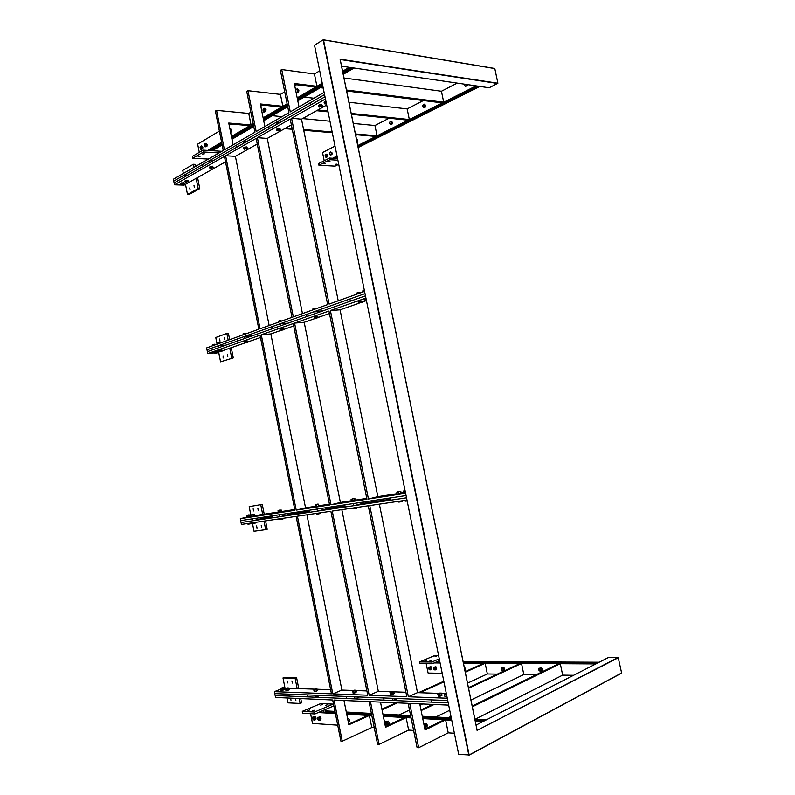 <?xml version="1.0" encoding="UTF-8"?>
<svg xmlns="http://www.w3.org/2000/svg" width="795" height="795" viewBox="0 0 795 795"><rect width="100%" height="100%" fill="white"/><g stroke="black" fill="none" stroke-linecap="round" stroke-linejoin="round"><path stroke-width="1.19" d="M445.339 693.588L441.851 693.469M438.741 693.369L417.494 692.644L408.372 696.748L369.764 505.56L406.99 500.085M379.364 504.149L417.494 692.644M390.514 499.21L363.245 503.305L362.997 502.092M345.03 506.047L326.834 508.78L326.596 507.598M309.275 511.414L289.181 514.435L288.953 513.302M272.288 516.979L261.893 518.539M330.641 689.702L317.096 689.235M314.442 689.146L288.843 688.281M286.289 688.192L283.994 688.112M366.892 690.925L356.1 690.567M353.308 690.467L341.91 690.08L332.807 693.876L297.419 516.203L330.879 511.284L367.747 695.208L332.807 693.876M306.93 514.802L341.91 690.08M405.907 692.256L393.833 691.839M390.901 691.739L378.321 691.312L369.198 695.257L332.27 511.076L368.274 505.779L406.811 696.688L369.198 695.257M341.83 509.665L378.321 691.312M280.516 689.235L274.394 691.65L331.465 693.826L296.128 516.392L241.432 524.442L240.676 520.616L406.076 495.563L390.256 497.958L390.713 500.184L406.533 497.819L241.054 522.524L252.651 520.795L252.273 518.857L240.676 520.616L240.309 518.708L246.569 517.197M274.394 691.65L274.772 693.588L447.744 700.524L431.188 699.858L431.645 702.124L448.211 702.82L275.159 695.516L274.772 693.588L286.886 694.075L287.273 696.032L275.159 695.516L275.537 697.454L332.688 699.988L340.886 741.119L342.248 741.228L371.802 727.534L374.266 727.703M447.277 698.229L408.372 696.748M403.453 492.701L401.147 493.059M397.132 493.675L377.854 496.656L368.443 499.012L330.392 310.537L365.919 298.065M359.111 303.203L340.061 309.821L377.854 496.656M362.341 302.06L365.104 301.096M217.701 352.423L219.39 351.837M222.153 350.873L245.228 342.844M248.08 341.85L260.502 337.527M294.756 509.506L281.788 511.503M278.121 512.069L254.728 515.687M251.15 516.243L250.087 516.402M315.347 506.316L305.538 507.836L270.837 333.93L280.854 330.432M283.845 329.398L293.733 325.95M329.448 504.139L319.123 505.729M351.35 500.751L340.379 502.45L304.197 322.303L315.297 318.447M318.407 317.364L329.458 313.508M366.773 498.366L355.226 500.154M340.061 309.821L330.392 310.537M296.207 510.112L329.617 504.984L293.256 323.565L261.277 334.784L296.207 510.112L305.538 507.836M270.837 333.93L261.277 334.784M331.008 504.765L366.952 499.24L328.961 311.034L294.577 323.098L331.008 504.765L340.379 502.45M304.197 322.303L294.577 323.098M240.309 518.708L294.915 510.31L260.045 335.222L207.753 353.566L214.143 352.92M225.522 161.862L184.082 185.136L174.483 184.808L224.438 156.406L258.852 329.219L206.64 347.912L207.008 349.79L365.014 293.603L349.919 298.97L350.366 301.166L365.471 295.839L207.376 351.678L207.753 353.566M405.609 493.307L368.443 499.012M326.685 105.049L301.504 119.19L338.233 300.798M269.157 325.533L235.39 156.317L257.262 144.034M302.458 313.608L267.259 138.419L291.387 124.875M301.504 119.19L291.566 118.246L329.09 304.078L364.557 291.377M292.003 317.354L256.129 138.39L225.611 155.74L260.084 328.782L292.003 317.354M235.39 156.317L225.611 155.74M327.659 304.584L290.205 119.021L257.401 137.674L293.325 316.877L327.659 304.584M267.259 138.419L257.401 137.674M233.094 144.819L228.751 123.026L251.061 124.954L248.756 113.437L216.568 110.356L215.405 111.091L223.256 150.494L173.389 179.213L173.757 181.081L184.341 174.999L184.718 176.888L174.115 182.939L173.757 181.081L324.559 94.595L310.169 102.843L310.606 105.01L325.006 96.791L174.115 182.939L174.483 184.808M291.566 118.246L325.443 98.987M252.651 520.795L263.423 518.161L263.234 517.197L263.443 518.3M264.01 521.113L265.699 529.669L254.032 531.279L252.363 522.832M251.071 516.253L249.173 506.663L262.29 504.398L264.238 514.216M249.173 506.663L262.29 504.398M260.76 504.746L262.688 514.454M265.699 529.669L267.219 529.281L265.56 520.884M264.775 516.969L264.993 518.072M258.216 510.191L257.799 508.094L258.216 510.191M253.575 510.937L253.168 508.85L253.575 510.937M256.954 528.039L256.576 525.942L257.073 528.009M261.615 527.383L261.237 525.276L261.734 527.353M272.466 517.843L272.069 515.866L279.482 514.743L279.88 516.73L272.466 517.843M289.181 514.435L279.88 516.73M309.454 512.318L309.046 510.261L317.066 509.048L317.473 511.115L309.454 512.318M326.834 508.78L317.473 511.115M345.219 506.981L344.791 504.845L353.417 503.543L353.854 505.69L345.219 506.981M363.245 503.305L353.854 505.69M207.376 351.678L207.008 349.79L218.098 345.855L218.476 347.763L207.376 351.678M226.028 345.09L218.098 345.855M220.563 361.814L233.283 357.889L220.563 361.814L218.645 352.106M217.075 344.175L215.763 337.507L226.853 333.443L228.413 333.314L229.666 339.664M226.853 333.443L228.185 340.19M229.775 348.22L231.723 358.058M231.266 347.703L233.283 357.889M224.448 339.485L224.25 337.388L224.24 339.495M220.006 341.085L219.599 339.018L220.006 341.085M223.345 357.969L223.127 355.892L223.147 357.989M227.807 356.458L227.39 354.381L227.608 356.468M237.407 341.075L237.019 339.117L244.115 336.603L244.502 338.571L237.407 341.075M252.104 335.878L244.115 336.603M272.764 328.583L272.357 326.556L280.029 323.833L280.436 325.871L272.764 328.583M288.088 323.168L280.029 323.833M306.93 316.509L306.512 314.413L314.75 311.481L315.178 313.598L306.93 316.509M322.859 310.885L314.75 311.481M187.769 175.148L184.341 174.999M187.501 194.427L189.081 194.467L199.764 188.624L198.174 188.574L187.501 194.427L185.503 184.331M183.357 173.469L182.761 170.418L193.364 164.267L194.954 164.346L195.391 166.543M193.364 164.267L193.98 167.357M196.156 178.358L198.174 188.574M197.567 177.553L199.764 188.624M190.303 169.464L191.217 168.938M186.06 171.909L186.964 171.392M190.144 189.995L189.737 187.958L190.144 189.995M194.407 187.64L194 185.593L194.407 187.64M202.805 166.562L202.427 164.635L209.194 160.749L209.582 162.697L202.805 166.562M212.653 160.938L209.194 160.749M236.562 147.284L236.165 145.286L243.479 141.093L243.886 143.11L236.562 147.284M246.977 141.341L243.479 141.093M269.177 128.661L268.76 126.594L276.62 122.082L277.038 124.169L269.177 128.661M280.148 122.4L276.62 122.082M291.666 694.264L287.273 696.032M299.119 698.497L300.103 703.446L287.919 702.85L286.955 697.96M285.017 688.152L283 677.936L284.491 677.36L296.595 677.628L298.771 688.619M283 677.936L295.104 678.215L296.595 677.628M295.104 678.215L297.151 688.559M300.103 703.446L301.583 702.83L300.739 698.567M292.411 683.054L291.884 680.937L292.411 683.054M287.571 682.915L287.035 680.818L287.571 682.915M290.622 698.119L290.99 700.236L290.523 698.119M295.492 698.338L295.859 700.465L295.382 698.328M307.963 696.907L307.576 694.9L315.317 695.208L315.724 697.235L307.963 696.907M320.137 695.406L315.724 697.235M346.64 698.537L346.222 696.45L354.61 696.788L355.027 698.894L346.64 698.537M359.459 696.986L355.027 698.894M384.045 700.117L383.607 697.95L392.631 698.318L393.078 700.494L384.045 700.117M397.51 698.507L393.078 700.494M323.307 39.78L314.512 45.196L458.685 754.356L469.13 754.952L323.495 39.919L494.818 68.589L323.495 39.919M469 755.17L621.611 672.987L618.192 657.495L477.159 730.357M618.401 657.684L477.099 730.386M476.076 725.09L608.463 657.485L618.192 657.495M477.169 730.704L340.151 59.516M323.356 39.8L494.748 68.479M340.081 59.188L497.889 83.237L489.154 87.788L341.572 66.194M497.889 83.237L494.818 68.589M326.447 103.907L324.916 103.926M326.198 102.704L324.33 103.4L324.708 103.837L326.218 102.764M325.95 101.442L324.102 102.257L324.33 103.4M325.443 101.502L325.672 102.644M184.43 183.933L183.446 182.631L184.023 184.301L181.33 184.698C181.31 184.082 182.214 183.824 184.042 183.903L184.072 184.271M183.635 183.615L181.866 183.844L180.882 184.39L181.369 184.708M183.446 182.631L180.694 183.416L180.882 184.39M181.667 182.86L181.866 183.844M188.276 181.916L187.898 181.21L186.119 181.439L185.126 181.995L185.573 182.303C185.563 181.687 186.467 181.419 188.296 181.498L185.623 182.313M188.683 181.538L187.7 180.227L184.937 181.012L185.126 181.995M185.921 180.455L186.119 181.439M187.7 180.227L187.898 181.21M213.04 167.983L212.692 167.238L210.874 167.467L209.82 168.053L210.258 168.381C210.297 167.715 211.241 167.437 213.09 167.546L210.337 168.411M213.458 167.596L212.494 166.215L209.622 167.039L209.82 168.053M210.665 166.453L210.874 167.467M212.494 166.215L212.692 167.238M322.551 106.192L321.657 104.543L322.045 106.649L318.954 107.077C319.252 106.192 320.355 105.854 322.243 106.083L322.114 106.6M321.886 105.675L319.898 105.904L318.566 106.659L319.153 107.166M321.657 104.543L318.338 105.516L318.566 106.659M319.66 104.771L319.898 105.904M247.175 148.774L246.887 147.959L245.009 148.188L243.876 148.824L244.294 149.182C244.413 148.446 245.407 148.158 247.265 148.297L244.413 149.231M247.623 148.367L246.679 146.906L244.8 147.135L243.667 147.771L243.876 148.824M244.8 147.135L245.009 148.188M246.679 146.906L246.887 147.959M280.625 129.794L279.701 128.243L280.148 130.221L277.177 130.638C277.375 129.833 278.409 129.525 280.287 129.704L280.218 130.171M279.92 129.337L277.992 129.575L276.779 130.251L277.336 130.708M279.701 128.243L276.551 129.168L276.779 130.251M277.763 128.482L277.992 129.575M446.452 694.184L444.604 694.045L446.353 693.687M445.19 696.41L446.889 696.35M446.889 696.331L446.363 696.35L446.462 694.244M445.488 696.47L444.822 696.291L444.604 694.045M445.757 696.48L446.363 696.35M445.319 694.323L445.985 694.502M445.051 694.313L444.445 694.442M281.609 688.152L282.762 687.804L281.609 688.152M286.448 688.311L287.611 687.963L286.448 688.311M314.095 691.64L317.364 690.577L317.036 688.947L315.625 688.858M314.661 689.076L313.657 689.543L314.104 689.782L316.758 689.027M315.714 691.511L314.939 691.561L314.621 689.941L315.337 689.603M316.032 691.421L316.748 691.094L316.43 689.464L315.655 689.523M314.273 691.68L313.657 689.543M314.104 689.782L314.621 689.941M314.651 689.275L315.834 688.917L314.651 689.275M285.912 690.617L289.102 689.583L288.794 688.003L287.452 687.913M286.429 688.152L285.892 688.808L288.505 688.072M287.452 690.477L286.697 690.537L286.379 688.957L287.084 688.629M287.76 690.398L288.466 690.08L288.148 688.5L287.392 688.549M286.061 690.646L285.494 688.579M281.072 690.438L284.252 689.404L283.944 687.834L282.613 687.745M281.579 687.993L281.052 688.639L283.646 687.904M282.603 690.308L281.847 690.358L281.539 688.788L282.235 688.47M282.901 690.229L283.606 689.901L283.298 688.331L282.543 688.391M281.221 690.467L280.665 688.41M438.582 696.172L441.901 695.506M441.841 695.545L441.791 693.151L439.824 693.071M439.575 693.121L438.154 693.647L438.433 694.085L441.573 693.23M440.579 696.042L439.734 696.102L439.357 694.264L440.142 693.886M440.927 695.943L441.712 695.565L441.334 693.737L440.49 693.797M438.87 696.231L438.214 696.052L437.995 693.816M439.138 696.241L439.734 696.102M438.701 694.085L439.357 694.264M438.433 694.085L437.836 694.214M439.218 693.508L440.49 693.141L439.218 693.508M353.02 693.061L356.379 691.948L356.041 690.259L354.51 690.169M353.656 690.358L352.533 690.885L353.05 691.123L355.782 690.338M354.749 692.922L353.954 692.982L353.616 691.292L354.351 690.944M355.077 692.843L355.812 692.495L355.474 690.795L354.679 690.855M353.219 693.101L352.533 690.885M353.447 693.111L353.954 692.982M353.05 691.123L353.616 691.292M352.831 691.123L352.324 691.243M353.596 690.597L354.809 690.239L353.596 690.597M390.663 694.433L394.131 693.28L393.773 691.531L392.104 691.441M391.388 691.59L390.136 692.177L390.733 692.435L393.535 691.61M392.511 694.293L391.697 694.353L391.339 692.604L392.104 692.236M392.849 694.204L393.604 693.846L393.257 692.087L392.432 692.147M390.911 694.472L390.305 694.303L390.136 692.177M391.15 694.482L391.697 694.353M390.733 692.435L391.339 692.604M390.494 692.425L389.947 692.554M391.269 691.879L392.511 691.511L391.269 691.879M366.505 300.917L364.458 300.838L366.396 300.381M364.796 301.086L366.406 300.44M366.127 299.099L364.219 299.675L364.458 300.838M365.63 299.188L365.859 300.351M363.633 290.553L364.339 290.284M362.669 290.96L364.358 290.374M364.358 290.404L364.07 291.556M362.669 292.053L363.027 290.741M363.265 290.662L363.881 290.602M217.741 352.622L217.542 351.628L216.806 351.579L217.512 352.821L214.62 353.397L217.532 352.791M216.995 352.573L214.491 353.368M216.806 351.579L214.014 352.235L214.203 353.228M215.038 351.887L215.226 352.881M213.587 344.444L214.908 344.175M222.193 351.072L221.994 350.078L221.258 350.019L221.964 351.271L219.062 351.847L221.984 351.241M221.457 351.022L218.933 351.827M221.258 350.019L218.446 350.684L218.645 351.688M219.48 350.327L219.678 351.32M218.019 342.854L219.291 342.546M242.992 333.9L246.45 333.652M245.794 333.89L244.92 333.363M244.602 333.413L243.876 333.681L244.045 334.516M242.952 334.914L243.21 333.771M248.12 342.049L247.921 341.025L247.195 340.956L247.891 342.248L244.9 342.854L247.911 342.218M247.404 341.979L244.79 342.824M247.195 340.956L244.284 341.641L244.492 342.675M245.387 341.264L245.585 342.287M243.827 333.582L245.128 333.264M217.204 343.162L220.583 342.913M219.907 343.162L219.042 342.645M218.734 342.705L218.029 342.953L218.188 343.778M217.154 344.146L217.393 343.043M212.772 344.752L216.141 344.503M215.455 344.752L214.6 344.245M214.292 344.295L213.587 344.553L213.746 345.368M212.722 345.726L212.961 344.632M356.647 294.21L356.448 293.266L357.233 292.828L360.473 292.848M359.946 293.037L358.972 292.431M358.625 292.49L357.839 292.769L358.028 293.723M357.233 292.828L357.839 292.769M356.995 292.918L356.448 293.266M362.172 302.478L361.556 300.977L362.202 302.438M361.795 302.13L358.764 303.183M361.556 300.977L358.177 301.792L358.416 302.945M359.569 301.305L359.807 302.468M357.601 292.719L359.002 292.371M278.568 321.14L282.146 320.882M281.519 321.101L280.615 320.554M280.287 320.604L279.542 320.872L279.711 321.746M278.538 322.174L278.816 320.981M279.025 320.912L279.542 320.872M283.199 329.508L282.99 328.444L283.676 328.534L283.855 329.637L280.536 330.432L283.656 329.796L280.456 330.412M282.99 328.444L279.939 329.17L280.148 330.243M281.112 328.762L281.331 329.826M279.442 320.792L280.774 320.465M312.942 308.798L316.629 308.54M316.052 308.748L315.108 308.172M314.78 308.222L314.015 308.5L314.194 309.404M312.922 309.861L313.24 308.629M313.459 308.549L314.015 308.5M318.457 317.573L314.979 318.437L318.447 317.583L317.583 316.35L317.801 317.453L314.919 318.417M317.801 317.453L318.447 317.583M317.583 316.35L314.383 317.116L314.611 318.229M315.655 316.668L315.883 317.781M313.856 308.43L315.297 308.142M407.169 500.969L405.172 501.178L407.179 501.009M405.013 500.373L405.172 501.178M406.484 500.164L406.642 500.959M405.033 490.435L404.327 490.614L405.043 490.505M404.168 493.178L405.539 492.93M404.188 490.833L405.102 490.803M405.529 492.9L405.003 492.89L405.112 490.843M403.532 493.119L403.323 491.072M404.426 493.139L405.003 492.89M403.989 491.012L404.635 491.072M403.741 491.052L403.164 491.3M248.219 524.243L251.141 523.676L251.379 522.971M250.664 523.08L251.319 523.567M250.773 523.647L248.1 524.223M247.811 523.498L247.941 524.183M248.875 523.339L249.014 524.024M247.464 515.16L248.606 514.912L247.464 515.16M252.86 523.557L255.791 522.991L256.04 522.285M255.324 522.394L255.92 522.931M255.434 522.961L252.75 523.547M252.452 522.812L252.581 523.498M253.526 522.663L253.665 523.339M252.095 514.435L253.247 514.186L252.095 514.435M278.479 512.497L281.629 511.851M278.826 510.43L280.446 510.082M280.118 512.238L279.343 512.258L279.015 510.658L279.741 510.36M280.426 512.169L281.152 511.871L280.834 510.271L280.059 510.291M281.569 511.881L281.201 510.002M278.449 512.487L278.031 510.668M278.697 512.497L278.2 512.437M278.518 510.589L279.015 510.658M279.89 519.602L282.911 519.026L283.139 518.3M282.454 518.4L283.07 518.936M282.563 518.986L279.82 519.592M279.472 518.847L279.611 519.542M280.615 518.678L280.754 519.383M279.095 510.221L280.267 509.963L279.095 510.221M251.498 516.651L254.569 516.025M251.836 514.643L253.426 514.315M253.058 516.402L252.303 516.432L251.985 514.872L252.701 514.584M253.367 516.343L254.072 516.054L253.764 514.494L253.009 514.514M254.499 516.054L254.231 514.226M251.429 516.641L251.051 514.892M246.867 517.366L250.117 516.551L249.809 515.001L248.785 515.041M247.205 515.369L249.59 514.951M248.408 517.118L247.652 517.148L247.344 515.597L248.05 515.309M248.716 517.058L249.421 516.77L249.113 515.22L248.358 515.24M246.788 517.356L246.48 515.577M397.848 494.152L401.177 493.228L400.809 491.429L399.656 491.449M397.868 491.817L400.561 491.35M399.517 493.844L398.673 493.864L398.305 492.055L399.09 491.727M399.865 493.765L400.65 493.437L400.283 491.628L399.438 491.648M397.212 494.092L397.013 492.065M398.096 494.112L398.673 493.864M397.669 491.996L398.305 492.055M397.421 492.035L396.854 492.284M402.628 501.466L398.842 502.102L402.568 501.506L402.697 500.721M398.683 501.307L398.842 502.102M400.133 501.098L400.302 501.893M402.151 500.8L402.28 501.456M398.216 491.588L399.468 491.32L398.216 491.588M315.963 506.763L318.974 506.097M316.062 504.606L317.742 504.259M317.463 506.485L316.658 506.504L316.33 504.835L317.076 504.527M317.791 506.415L318.527 506.107L318.199 504.437L317.394 504.457M318.994 506.077L318.537 504.169M315.426 506.693L315.257 504.845M315.794 504.775L316.33 504.835M317.195 514.146L320.335 513.54L320.544 512.805M319.888 512.894L320.445 513.49M320.007 513.5L317.155 514.146M316.758 513.361L316.907 514.087M318 513.173L318.139 513.908M316.36 504.388L317.553 504.129L316.36 504.388M352.006 501.208L355.266 500.323L354.908 498.594L353.795 498.624M352.076 498.972L354.64 498.535M353.576 500.92L352.751 500.939L352.404 499.21L353.169 498.892M353.914 500.85L354.679 500.532L354.322 498.803L353.507 498.823M351.43 501.148L351.251 499.21M352.235 501.178L352.751 500.939M351.827 499.151L352.404 499.21M351.599 499.19L351.082 499.419M353.258 508.87L356.528 508.243L356.707 507.478M356.09 507.568L356.607 508.214M356.22 508.204L353.248 508.87M352.821 508.055L352.97 508.81M354.143 507.856L354.302 508.621M352.394 498.753L353.606 498.495L352.394 498.753M595.843 663.924L560.296 663.706L562.671 675.134L475.251 719.217M451.272 717.875L449.9 717.796L451.133 717.199M472.349 706.805L560.296 663.706M474.873 719.187L486.371 719.833M484.95 720.558L475.042 720.002L484.95 720.558M451.431 718.67L422.423 717.03M410.776 716.375L383.041 714.814M371.553 714.158L346.431 712.747L354.173 713.185L352.732 713.821L346.57 713.463L371.702 714.904M335.102 712.101L325.384 711.555M325.244 710.859L334.963 711.396M346.292 712.032L371.404 713.433M463.425 663.119L483.807 663.239L465.164 671.646M443.829 681.255L418.488 692.674M396.059 702.79L381.908 709.16M440.112 662.97L434.08 662.941M435.233 662.444L440.003 662.473M463.326 662.603L596.956 663.358L583.361 663.278L584.484 662.722L598.069 662.792L463.217 662.086L469.447 662.116L463.326 662.603M382.892 714.069L408.978 715.52L410.468 714.824M465.284 672.222L485.159 663.249L520.089 663.457L468.434 687.665M432.689 704.41L420.982 709.895M382.037 709.796L397.421 702.85M419.849 692.723L443.948 681.852M422.274 716.265L448.33 717.716L450.974 716.414M468.573 688.321L521.53 663.467L558.756 663.696L472.19 706.04M421.121 710.591L434.149 704.469M485.159 663.249L487.355 673.971L467.52 683.163M398.921 714.963L409.505 710.054M420.028 705.175L422.642 703.963M445.051 693.578L446.224 693.041M521.53 663.467L523.816 674.538L470.958 700.027M435.749 717.01L449.722 710.273M426.209 663.696L428.108 673.057L442.199 673.276M573.563 675.303L562.671 675.134M497.332 674.12L487.355 673.971M536.208 674.726L523.816 674.538M325.533 712.26L325.006 709.647L323.575 710.263L323.963 712.171M314.542 712.042L314.929 713.97L302.676 713.244L302.299 711.336L314.542 712.042L333.135 704.112L320.862 703.525L302.299 711.336M314.929 713.97L333.512 706.01L333.135 704.112M314.532 710.263L312.703 710.79L314.532 710.263M309.633 709.985L307.814 710.521L309.633 709.985M322.472 704.559L320.673 705.076L322.472 704.559M327.381 704.807L325.582 705.324L327.381 704.807M354.173 713.185L354.312 713.91M393.853 715.42L392.422 716.086L383.955 715.599L385.386 714.944L393.853 715.42L394.002 716.176M422.493 717.358L451.59 719.465M432.182 717.577L432.341 718.362M483.519 721.284L475.201 720.807L483.519 721.284M438.611 655.636L434.527 655.636L419.541 661.947L419.889 663.656L432.212 663.736L439.615 660.566L439.516 662.464M432.212 663.736L431.864 662.016L439.267 658.856M419.541 661.947L431.864 662.016M431.109 660.734L429.538 661.162L431.109 660.734M426.18 660.715L424.619 661.142L426.18 660.715M436.534 656.332L434.994 656.75L436.534 656.332M469.447 662.116L469.557 662.632M508.85 662.324L499.33 662.801L508.85 662.324L508.959 662.861M546.602 662.523L536.536 663.02L537.668 662.473L546.602 662.523L546.712 663.07M599.182 662.225L463.117 661.579M380.487 702.094L385.545 727.286L406.126 717.627L408.64 730.088L413.619 730.436M419.76 703.833L425.047 729.979L445.597 719.902L448.231 732.841L454.402 733.268M343.987 700.484L348.836 724.772L369.387 715.5L371.802 727.534M448.678 705.115L409.713 703.396L418.667 747.737L417.087 747.608L408.143 703.327L370.48 701.657L379.046 744.368L377.575 744.239L369.029 701.587L334.039 700.047L342.248 741.228M346.719 714.188L368.025 715.42L348.707 724.126M335.391 713.532L318.258 712.539M319.689 711.932L335.242 712.817M383.19 715.56L410.935 717.14M482.088 722.019L475.37 721.631M451.759 720.26L445.597 719.902M422.741 718.581L444.027 719.813L424.888 729.184M411.095 717.915L406.126 717.627M383.339 716.305L404.665 717.537L385.406 726.56M371.851 715.639L369.387 715.5M310.587 713.711L312.505 723.42L337.706 725.169M418.667 747.737L448.231 732.841M379.046 744.368L408.64 730.088M287.134 103.797L282.841 106.311L260.343 103.966L264.874 126.514M297.191 97.894L315.575 87.122L294.488 84.489M322.243 83.207L316.927 86.317L294.279 83.485L299.009 106.858M342.605 71.262L349.313 67.327M350.903 67.565L342.814 72.295L350.903 67.565M322.442 84.22L297.4 98.878L304.455 94.754L306.025 94.933L297.509 99.454M287.323 104.771L263.324 118.823M253.376 124.646L231.613 137.386L236.95 134.266L238.5 134.385L231.792 138.3L253.565 125.58M221.795 143.14L209.204 150.503M207.664 150.404L221.606 142.226M231.424 136.472L249.878 125.65L228.91 123.851M251.061 124.954L253.188 123.702M263.135 117.869L281.579 107.057L260.522 104.87M199.287 152.342L197.657 144.133L219.39 131.076M229.179 125.193L231.107 124.04M282.841 106.311L280.436 94.406L247.98 90.69L246.728 91.465L254.907 132.258L224.429 149.808L216.568 110.356M280.436 94.406L284.719 91.832M294.746 85.81L296.515 84.747M316.927 86.317L314.422 73.985L281.728 69.543L280.387 70.387L288.923 112.671L256.169 131.533L247.98 90.69M314.422 73.985L319.719 70.805M248.756 113.437L250.872 112.165M260.79 106.202L262.648 105.089M324.112 92.399L290.284 111.886L281.728 69.543M358.167 147.512L479.812 86.426M358.038 146.866L478.58 86.238L465.632 92.757L464.389 92.578L477.338 86.059L357.899 146.21L362.331 143.984L363.573 144.074L358.038 146.866M354.073 68.022L343.231 74.342M322.849 86.228L321.667 86.913L323.028 87.082M476.096 85.88L443.709 102.207L346.431 90.024M337.169 156.655L333.86 158.314M332.618 158.235L337.04 156.009M357.77 145.555L375.876 136.422L355.554 134.683M284.709 128.621L292.272 129.267M303.74 130.251L332.3 132.695M253.754 126.514L231.981 139.214M222.153 144.938L213.716 149.858M213.537 148.963L221.974 144.044M263.513 119.767L287.522 105.745M297.588 99.862L322.651 85.224M343.023 73.319L352.483 67.794L343.023 73.319M355.405 133.948L377.078 135.816L408.073 120.184L351.39 114.301M263.702 120.711L286.289 107.544L287.919 107.713M316.639 110.694L328.067 111.886M332.151 131.94L303.581 129.486M292.113 128.492L285.892 127.955M265.441 126.196L264.795 126.137M351.221 113.466L409.346 119.538L442.348 102.903L346.63 90.988M297.787 100.836L320.315 87.708L323.227 88.066M327.898 111.022L317.901 109.978M443.709 102.207L441.434 91.246L343.977 77.999M377.078 135.816L374.962 125.511L353.258 123.434M329.965 121.208L302.587 118.584M282.056 116.627L272.317 115.692M409.346 119.538L407.159 108.915L348.925 102.247M313.965 98.242L304.167 97.119M324.211 160.749L322.541 152.521L335.023 146.091M441.434 91.246L457.214 83.117M355.703 135.428L356.925 134.802M374.962 125.511L389.113 118.216M407.159 108.915L423.407 100.538M211.997 148.864L212.364 150.702L213.905 150.802L213.358 148.069M221.855 151.298L203.053 150.116L192.43 156.377L192.797 158.205L208.35 159.07M203.053 150.116L203.411 151.964L192.797 158.205M219.032 152.918L203.411 151.964M198.213 156.476L200.062 156.307L198.213 156.476M202.457 153.992L204.325 153.813L202.457 153.992M238.5 134.385L238.321 133.461M271.314 114.152L272.874 114.301L265.55 118.584L263.99 118.435L271.314 114.152M272.874 114.301L272.685 113.347M306.025 94.933L305.827 93.949M336.742 156.873L337.557 158.553L329.547 158.046L329.885 159.706L318.924 165.231L335.073 166.135L338.73 164.327M329.547 158.046L318.586 163.591L318.924 165.231M337.895 160.192L329.885 159.706M335.212 164.336L336.772 164.158L335.212 164.336M324.012 163.691L325.592 163.512L324.012 163.691M328.395 161.484L329.985 161.305L328.395 161.484M363.573 144.074L363.444 143.418M397.331 126.355L398.573 126.475L391.14 130.221L389.888 130.102L397.331 126.355M398.573 126.475L398.434 125.799M430.82 109.491L432.063 109.63L424.152 113.615L422.9 113.476L430.82 109.491M432.063 109.63L431.923 108.935M201.86 148.804L200.887 149.39L200.092 147.373L201.284 145.892L202.059 147.065L201.86 148.804L202.675 148.864L202.874 147.115L202.059 147.065M201.851 147.89C201.075 149.669 200.489 149.5 200.092 147.373C200.877 145.594 201.463 145.773 201.851 147.89M202.675 148.864L200.887 149.39M202.874 147.115L201.284 145.892M206.114 146.29L205.13 146.876L204.335 144.849L205.537 143.358L206.322 144.531L206.114 146.29L206.929 146.34L207.137 144.581L206.322 144.531M206.114 145.366C205.319 147.155 204.732 146.986 204.335 144.849C205.12 143.06 205.716 143.229 206.114 145.366M206.929 146.34L205.13 146.876M207.137 144.581L205.537 143.358M229.904 128.83L230.868 130.678L230.5 131.791M230.6 132.308L231.683 131.692L231.911 129.883L231.087 129.814L230.48 131.712M231.087 129.814L229.894 128.78M231.911 129.883L230.262 128.621M231.683 131.692L230.868 131.632M264.944 111.449L263.811 112.115L262.946 109.968L264.308 108.319L265.192 109.551L264.944 111.449L265.769 111.529L266.017 109.63L265.192 109.551M264.954 110.445C264.039 112.403 263.374 112.244 262.946 109.968C263.861 108.011 264.526 108.17 264.954 110.445M265.769 111.529L263.811 112.115M266.017 109.63L264.308 108.319M297.797 91.982L296.595 92.697L296.018 92.061C296.833 92.757 297.439 92.389 297.827 90.938L297.797 91.982L298.632 92.081L298.91 90.103L297.141 88.752L295.69 90.441C296.694 88.434 297.4 88.603 297.827 90.938L298.075 90.004M298.632 92.081L296.595 92.697M298.91 90.103L297.141 88.752M326.904 156.774L325.9 157.281L325.155 155.472L326.377 154.15L327.142 155.204L326.904 156.774L327.56 156.814L327.798 155.244L327.142 155.204M326.944 155.949C326.109 157.539 325.513 157.38 325.155 155.472C325.99 153.882 326.586 154.041 326.944 155.949M327.56 156.814L325.9 157.281M327.798 155.244L326.377 154.15M331.296 154.538L330.273 155.055L329.528 153.236L330.76 151.905L331.535 152.958L331.296 154.538L331.952 154.588L332.191 153.008L331.535 152.958M331.326 153.713C330.481 155.313 329.885 155.154 329.528 153.236C330.362 151.636 330.968 151.795 331.326 153.713M331.952 154.588L330.273 155.055M332.191 153.008L330.76 151.905M357.015 141.838L357.631 140.039L356.418 138.926M357.631 140.039L356.965 139.98M466.536 85.731L465.224 86.397L464.33 84.349C464.747 86.526 465.512 86.665 466.625 84.767L466.536 85.731L467.192 85.82L467.43 84.608M467.192 85.82L465.224 86.397M391.468 123.921L390.325 124.507L389.51 122.589L390.892 121.128L391.756 122.231L391.468 123.921L392.124 123.99L392.412 122.301L391.756 122.231M391.528 123.036C390.564 124.765 389.898 124.616 389.51 122.589C390.464 120.85 391.14 120.999 391.528 123.036M392.124 123.99L390.325 124.507M392.412 122.301L390.892 121.128M424.729 107.007L423.506 107.623L422.662 105.646L424.132 104.125L425.037 105.248L424.729 107.007L425.385 107.077L425.693 105.328L425.037 105.248M424.798 106.083C423.775 107.891 423.059 107.742 422.662 105.646C423.685 103.837 424.401 103.986 424.798 106.083M425.385 107.077L423.506 107.623M425.693 105.328L424.132 104.125M313.647 719.276C313.369 717.885 313.369 717.885 313.647 719.276M318.557 719.594C318.278 718.203 318.278 718.203 318.557 719.594M348.319 722.228L349.353 721.761L349.651 720.23L348.26 721.433L347.852 719.872M349.651 720.23L348.727 718.62L347.693 719.087M348.727 718.62L347.584 718.541M348.001 720.131L348.478 720.757M319.57 719.833L319.56 720.409L320.723 719.902L320.991 718.412L319.62 719.574L318.388 717.358L317.603 717.935L317.96 719.723L318.994 720.419L319.62 719.574M320.991 718.412L320.117 716.842L318.954 717.348L319.212 718.034M320.117 716.842L318.189 717.348M319.371 718.312L319.828 718.919M318.388 717.358L318.954 717.348M317.553 718.193L317.811 719.455M317.603 717.935L317.811 717.279M317.96 719.723L318.795 720.399M318.994 720.419L319.56 720.409M314.651 719.515L314.641 720.081L315.804 719.574L316.072 718.094L314.691 719.256L313.469 717.05L312.654 717.885L313.876 720.081L314.691 719.256M316.072 718.094L315.198 716.543L314.035 717.04L314.293 717.726M315.198 716.543L313.28 717.04M314.442 717.994L314.899 718.601M313.469 717.05L314.035 717.04M312.654 717.885L312.902 719.137M312.703 717.627L312.912 716.971M313.051 719.405L313.876 720.081M314.075 720.091L314.641 720.081M387.702 724.275L387.672 724.891L388.844 724.344L389.162 722.744L387.761 723.997L386.37 721.631L385.416 722.516L386.807 724.881L387.761 723.997M389.162 722.744L388.189 721.075L387.016 721.621L387.314 722.357M388.189 721.075L386.151 721.612M387.493 722.645L388 723.291M386.37 721.631L387.016 721.621M385.416 722.516L385.694 723.867M385.476 722.238L385.704 721.532M385.863 724.156L386.807 724.881M387.026 724.901L387.672 724.891M386.569 724.016C386.271 722.526 386.271 722.526 386.569 724.016M424.49 727.236L426.975 726.829L427.332 725.179L425.911 726.481L425.454 724.772L423.864 724.116M427.332 725.179L426.289 723.44L425.116 724.006L425.454 724.772M426.289 723.44L423.815 723.877M425.633 725.08L426.16 725.746M424.441 724.016L425.116 724.006M425.126 727.405L425.802 727.395M424.311 726.332L424.083 725.189M429.638 669.112C429.38 667.87 429.38 667.87 429.638 669.112M434.577 669.171C434.318 667.919 434.318 667.919 434.577 669.171M464.827 669.947L465.423 668.416L464.588 668.794M465.423 668.416L464.25 667.134M435.551 669.35L435.511 669.877L436.455 669.469L436.743 668.108L435.61 669.112L435.233 667.74L434.408 667.174L433.613 667.73L434.756 669.907L435.61 669.112M436.743 668.108L435.899 666.737L434.954 667.144L435.233 667.74M435.899 666.737L434.209 667.174M435.372 667.979L435.809 668.516M434.408 667.174L434.954 667.144M433.563 667.959L433.792 669.092M433.613 667.73L433.812 667.134M433.941 669.33L434.756 669.907M434.964 669.907L435.511 669.877M430.612 669.291L430.572 669.817L431.506 669.41L431.804 668.058L430.661 669.052L430.284 667.691L429.469 667.124L428.684 667.671L429.827 669.847L430.661 669.052M431.804 668.058L430.96 666.687L430.016 667.094L430.284 667.691M430.96 666.687L429.27 667.124M430.433 667.929L430.86 668.456M429.469 667.124L430.016 667.094M428.634 667.909L428.863 669.032M428.684 667.671L428.883 667.084M429.012 669.271L429.827 669.847M430.025 669.847L430.572 669.817M587.555 668.158L586.531 668.684M503.483 670.165L503.414 670.722L504.348 670.294L504.696 668.843L503.543 669.917L503.126 668.456L502.202 667.85L501.307 668.436L501.655 670.145L502.808 670.751L503.543 669.917M504.696 668.843L503.752 667.383L502.818 667.82L503.126 668.456M503.752 667.383L501.983 667.85M503.295 668.714L503.762 669.281M502.202 667.85L502.818 667.82M501.248 668.694L501.486 669.887M501.307 668.436L501.526 667.81M501.655 670.145L502.579 670.751M502.808 670.751L503.414 670.722M502.39 669.976C502.122 668.645 502.122 668.645 502.39 669.976M541.097 670.612L541.017 671.199L541.932 670.742L542.319 669.251L541.156 670.354L539.745 668.227L538.722 669.092L540.123 671.219L541.156 670.354M542.319 669.251L541.316 667.75L540.391 668.197L540.729 668.853M541.316 667.75L539.507 668.227M540.898 669.112L541.395 669.698M539.745 668.227L540.391 668.197M538.722 669.092L538.97 670.334M538.781 668.833L539.02 668.178M539.149 670.592L540.123 671.219M540.371 671.228L541.017 671.199M539.944 670.414C539.656 669.042 539.656 669.042 539.944 670.414M621.611 672.987L469.13 754.952M323.128 39.77L468.851 755.25M340.21 59.526L497.779 83.505M359.072 301.603L359.628 301.583M621.541 673.166L468.921 755.23M477.199 730.555L340.171 59.317"/></g></svg>
